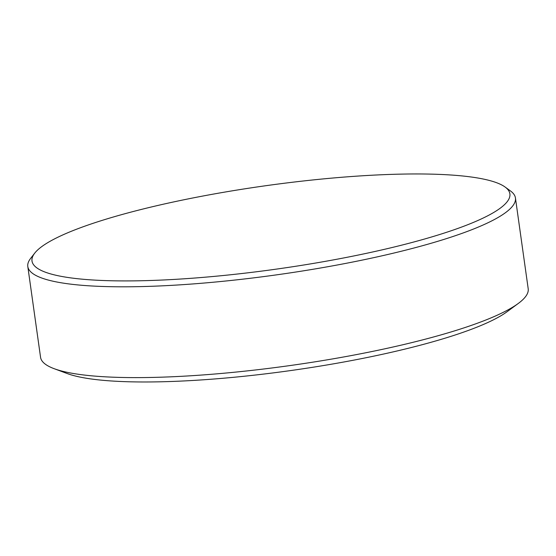 <?xml version="1.0" encoding="UTF-8"?>
<svg xmlns="http://www.w3.org/2000/svg" width="556" height="556" viewBox="0 0 556 556"><rect width="100%" height="100%" fill="white"/><g stroke="black" fill="none" stroke-linecap="round" stroke-linejoin="round"><path stroke-width="0.83" d="M518.303 303.437L507.162 311.659A233.423 40.657 -8 0 1 447.212 337.527A233.423 40.657 172 0 1 67.095 373.507L54.12 368.677A246.218 42.888 172 0 0 455.065 330.723A246.218 42.888 -8 0 0 518.303 303.437A246.218 42.888 -8 0 0 528.2 288.779L515.44 197.978A246.218 42.888 -8 0 0 510.54 191L505.084 187.024A241.29 42.034 -8 0 0 340.814 177.343A241.29 42.034 -8 0 0 103.673 219.912A241.29 42.034 172 0 0 34.736 253.126L30.587 258.457A246.218 42.888 172 0 0 27.8 266.512A246.218 42.888 172 0 0 179.894 284.853A246.218 42.888 172 0 0 442.305 239.921A246.218 42.888 -8 0 0 515.44 197.978M54.12 368.677A246.218 42.888 172 0 1 40.56 357.306L27.8 266.512M505.084 187.024A241.29 42.034 -8 0 1 438.218 234.966A241.29 42.034 172 0 1 161.74 280.057A241.29 42.034 172 0 1 34.736 253.126"/></g></svg>
